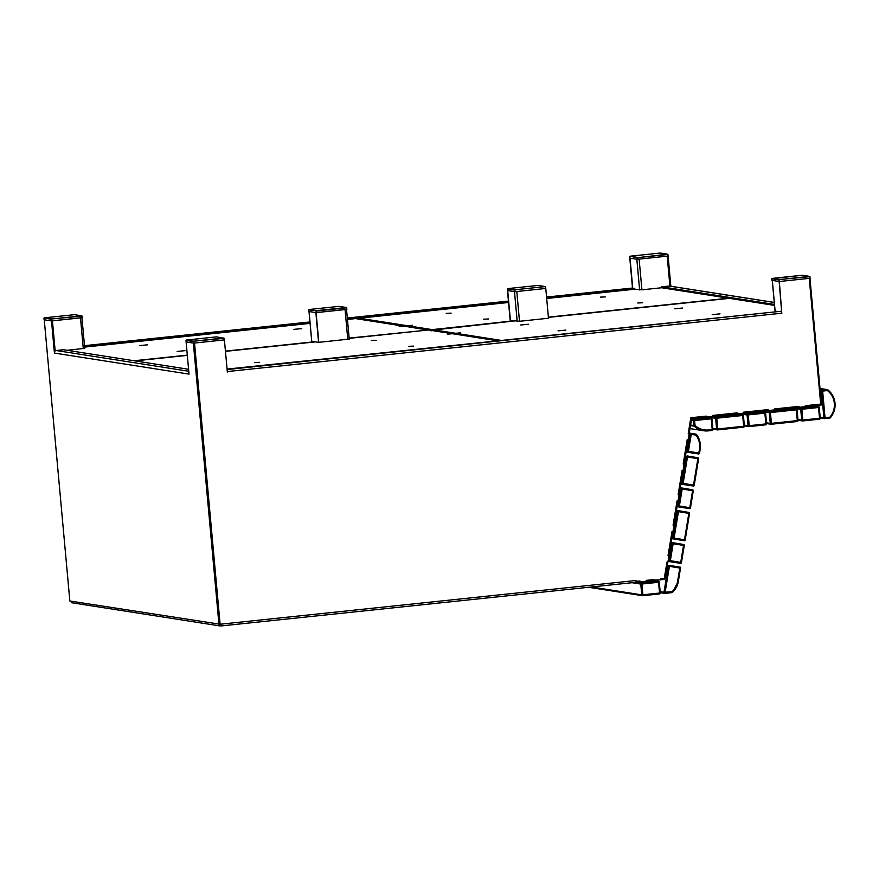 <?xml version="1.0" encoding="UTF-8"?>
<svg xmlns="http://www.w3.org/2000/svg" width="879" height="879" viewBox="0 0 879 879"><rect width="100%" height="100%" fill="white"/><g stroke="black" fill="none" stroke-linecap="round" stroke-linejoin="round"><path stroke-width="1.32" d="M666.974 562.044L667.908 562.197L666.974 562.044L664.381 577.756A0.956 0.923 98.9 0 1 663.546 578.547L660.47 578.876L660.547 579.821L646.142 580.382L646.23 581.338L640.066 581.986L639.978 581.03L636.528 581.294L636.978 582.305L638.517 582.14L638.429 581.195L636.89 581.36L636.978 582.305M636.583 580.426L636.89 581.36L636.495 580.437L635.297 582.37L221.189 625.936L220.431 624.584M706.024 416.152L706.331 417.075L706.244 416.119L690.828 417.745L688.235 433.457L689.158 433.611L688.125 439.896L687.191 439.742L683.181 464.035L684.104 464.189L683.071 470.474L682.137 470.32L678.127 494.602L679.049 494.756L678.017 501.052L677.083 500.887L673.072 525.181L673.995 525.334L672.962 531.619L672.028 531.465L668.018 555.759L668.941 555.913L667.908 562.197M820.689 404.021L821.404 403.944L821.513 404.911L820.788 405.032L820.7 404.087L805.285 405.702L805.373 406.658L799.209 407.307L799.121 406.351L774.322 408.966L774.41 409.911L768.246 410.559L768.158 409.614L743.37 412.218L743.458 413.174L737.294 413.822L737.206 412.866L712.408 415.47L712.495 416.426L706.331 417.075M688.125 439.896L687.191 439.753M683.071 470.474L682.137 470.32M678.017 501.052L677.083 500.898M672.962 531.619L672.028 531.465M654.383 580.47L654.075 579.547M640.066 581.986L639.758 581.052M81.945 317.638L51.509 320.934L44.258 319.802L69.848 601.005L219.871 624.211L194.292 343.063L220.102 624.244L194.512 343.041L224.409 339.898L227.342 372.037L227.112 369.543L781.156 311.254L781.772 313.221L227.76 371.509M227.221 370.498L227.331 371.982M776.234 311.298L775.069 311.111L772.267 280.401L779.135 281.478L781.816 313.638M799.209 407.307L798.901 406.373M768.246 410.559L767.938 409.636M737.294 413.822L736.987 412.888M820.788 405.032L806.911 406.494L806.823 405.538L820.7 404.087L809.262 278.357L779.354 281.511L781.772 313.221M220.102 624.244L636.495 580.437M635.297 582.37L221.156 625.936L220.541 624.2M221.101 624.98L220.31 624.167L221.101 624.98M216.684 336.899L224.2 338.305L216.531 336.866L186.315 340.052L193.644 341.195L223.859 338.019L224.409 339.898M781.706 312.155L779.354 281.511M227.068 369.081L781.156 311.254M52.432 320.835L55.168 350.963L52.432 320.835M189.029 374.08L186.106 341.975L193.358 343.107L218.948 624.31M188.919 374.091L54.432 353.072L51.509 320.934M72.199 602.763L69.946 601.027M218.849 624.299L221.025 625.892M71.671 602.741L220.233 625.958L220.618 625.002M220.563 625.013L219.772 624.2L220.211 624.958M186.04 340.404L186.172 341.975L193.512 343.129L193.369 341.546L186.04 340.404L186.106 341.975M54.498 352.622A1.912 1.857 -81.1 0 1 56.179 350.523L63.574 349.743L188.589 369.279M188.93 372.96A1.912 1.857 98.9 0 0 188.875 373.619M634.363 289.125L641.923 289.828L639.121 259.107L667.183 256.163L669.908 286.104L667.183 256.163L668.106 256.064L670.853 286.257M809.966 278.291L821.513 404.911M660.371 253.064L667.897 254.47L637.44 257.69L667.546 254.185L660.217 253.031L630.012 256.218L637.341 257.36L637.583 259.272L667.798 256.097L667.897 254.47L668.106 256.064M641.923 289.828L661.766 287.741L661.678 286.818L669.073 286.038A1.912 1.857 -81.1 0 1 669.545 286.049L774.278 302.42M661.678 286.818L774.465 304.442M661.766 287.774L774.542 305.398M546.595 297.531L634.286 288.301L546.551 297.058L632.495 288.026L629.793 258.14L636.825 259.239L639.626 289.949M660.217 253.031L630.001 256.218L629.793 258.14M632.737 288.059L630.023 258.173L632.737 288.059M634.286 288.301L634.374 289.257L546.683 298.475M84.538 346.139L310.001 322.417M347.359 318.495L508.469 301.541M84.626 347.095L310.089 323.373M347.447 319.44L508.556 302.486M660.547 579.766L663.656 579.503A1.912 1.857 98.9 0 0 665.304 577.899L667.644 563.769L666.732 563.615L664.381 577.745M654.163 580.437L652.833 580.579M647.768 581.173L652.844 580.634L652.756 579.69L647.68 580.217L647.768 581.173L646.219 581.272M639.835 581.942L638.517 582.085M635.616 582.305L636.616 582.25M662.096 579.668L662.008 578.712L663.568 578.547A0.956 0.923 98.9 0 0 664.392 577.756M668.293 554.188L671.765 533.037L672.699 533.19L669.205 554.341L668.271 554.188L669.205 554.341M673.347 523.609L676.819 502.458L677.753 502.623L674.259 523.763L673.325 523.609L674.259 523.763M678.401 493.042L681.873 471.891L682.807 472.045L679.313 493.185L678.379 493.031M683.455 462.464L686.928 441.313L687.861 441.467L684.367 462.618L683.433 462.464L684.367 462.618M704.705 416.283L704.793 417.239L692.355 418.547A0.956 0.923 98.9 0 0 691.52 419.349L689.422 432.039L688.51 431.886L690.608 419.195A1.912 1.857 98.9 0 1 692.267 417.591L704.694 416.283M714.034 416.261L713.957 415.317L735.657 413.031L735.745 413.976L712.495 416.371M744.996 413.009L744.909 412.053L766.62 409.768L766.708 410.724L743.447 413.108M775.959 409.746L775.871 408.801L797.583 406.516L797.66 407.46L774.41 409.856M689.422 432.039L688.51 431.886M689.191 432.007L688.927 433.578M687.894 439.863L687.631 441.434M684.137 462.585L683.873 464.145M682.84 470.441L682.576 472.001M678.819 494.723L679.313 493.185M677.786 501.008L677.522 502.579M674.028 523.73L673.764 525.301M672.732 531.586L672.468 533.157M668.974 554.297L668.71 555.869M667.677 562.153L667.414 563.725M820.7 404.087L821.425 403.955M806.911 406.494L805.362 406.592M798.978 407.263L797.66 407.406M768.026 410.526L766.697 410.658M737.063 413.778L735.745 413.921M706.101 417.042L704.782 417.173M806.68 406.461L806.603 405.571M775.717 409.713L775.641 408.823M744.766 412.965L744.689 412.075M713.803 416.228L713.726 415.338M679.082 493.152L678.379 493.042M661.865 579.624L661.777 578.734M647.537 581.129L647.46 580.239M545.771 288.466L548.485 318.231L519.5 321.285L516.797 291.52L545.771 288.466L545.222 286.587L537.893 285.444L507.677 288.62L515.006 289.762L545.299 286.587L538.047 285.466M519.5 321.285L510.402 320.341L507.688 290.575L510.172 320.308L507.469 290.542L514.49 291.641L517.204 321.406M84.681 348.337L67.134 350.303M642.67 302.761L637.769 302.98L642.67 302.761M451.125 313.133L446.224 313.353L451.125 313.133M605.279 296.915L600.379 297.135L605.279 296.915M488.515 318.978L483.615 319.198L488.515 318.978M407.746 325.79L412.372 325.296L407.526 325.746L431.303 329.471L430.117 330.185M431.314 329.9L513.468 320.824M558.055 330.856L565.878 330.086L558.055 330.856M674.819 308.793L682.642 308.024L674.819 308.793M712.21 314.638L720.022 313.869L712.21 314.638M520.665 325.01L528.488 324.241L520.665 325.01M455.751 333.295L460.607 332.833L455.981 333.328L432.083 329.625M430.842 330.306L514.358 320.967M408.68 346.326L413.58 346.117L408.68 346.326M254.525 362.544L259.426 362.335L254.525 362.544M371.29 340.481L376.19 340.272L371.29 340.481M497.151 340.667L428.502 329.999L349.161 338.349L428.502 329.999L452.059 333.679L447.433 334.163L452.059 333.734M301.75 328.614L293.927 329.372L301.75 328.614M184.986 350.666L177.162 351.435L184.986 350.666M147.595 344.832L139.772 345.59L147.595 344.832M404.043 326.175L399.198 326.625L403.824 326.142L428.007 330.043M428.534 329.999L349.139 338.107M355.523 318.594L403.824 326.197M349.183 339.085L318.572 342.36L315.869 312.594L309.001 311.518M318.802 342.403L316.088 312.627L346.524 309.342M316.088 312.627L318.572 342.36L311.759 341.25M660.162 591.677L663.964 592.27L668.271 566.153A0.956 0.923 98.9 0 1 669.337 565.362A0.956 0.956 0 0 0 669.337 565.362L669.348 565.362A0.956 0.923 98.9 0 0 669.337 565.362L680.643 567.241L679.797 568.065L669.413 566.34L664.963 593.369L671.919 592.633A0.956 0.923 98.9 0 0 672.457 592.391L678.335 581.382A19.107 18.569 -81.1 0 1 672.49 592.358M660.25 592.666L664.722 593.369A0.956 0.956 0 0 0 664.974 593.369A0.956 0.923 98.9 0 1 664.722 593.369A0.956 0.923 98.9 0 0 664.722 593.369A0.956 0.923 98.9 0 1 663.964 592.27L672.05 591.721L671.919 592.633M667.282 565.999L669.413 566.34L669.348 565.362L680.665 567.263L678.335 581.382L677.61 581.261L679.797 568.065M677.61 581.261A18.162 17.635 98.9 0 1 672.05 591.721L672.49 592.38A0.956 0.956 0 0 1 671.93 592.644L664.974 593.369M695.981 435.127L696.487 434.501A0.956 0.956 0 0 0 695.915 434.149L695.981 435.127L691.235 434.347L688.433 451.312L698.805 453.037L699.431 449.268A18.162 17.635 98.9 0 0 695.981 435.127M827.754 389.782L827.425 390.584L822.634 391.089L825.051 417.69L829.842 417.184A18.162 17.635 98.9 0 0 827.425 390.584L827.106 389.606L819.997 388.485L827.348 389.606A0.956 0.923 -81.1 0 1 827.754 389.782M820.107 389.76L827.106 389.606A0.956 0.923 -81.1 0 1 827.348 389.606A0.956 0.956 0 0 1 827.776 389.793C836.555 398.297 837.412 407.625 830.336 417.778L829.842 417.184L829.721 418.107L824.941 418.602L825.051 417.69L823.898 417.756L821.48 391.155L820.217 390.957M708.518 429.952L708.386 430.864A19.107 18.569 -81.1 0 1 694.19 426.15L695.036 425.469A18.162 17.635 98.9 0 0 708.518 429.952L712.21 429.567L711.232 418.8L694.586 420.547L695.036 425.469L693.883 425.535L693.432 420.612L691.366 420.283M82.263 317.682L82.121 316.099L82.263 317.682M44.104 319.78L51.432 320.923L51.29 319.341L44.236 317.846L51.564 318.989L81.78 315.814L74.451 314.671L44.236 317.846L44.104 319.78L43.95 318.187M74.605 314.693L82.121 316.099L51.564 318.989L51.432 320.923M51.817 320.901L82.033 317.726M346.842 309.375L346.7 307.793L346.842 309.375M308.54 309.891L308.683 311.474L316.011 312.616L316.154 310.694L346.359 307.507L339.03 306.364L308.826 309.54L316.154 310.694L308.54 309.891L308.683 311.463M339.184 306.386L346.7 307.793L316.253 311.012L316.011 312.616M316.396 312.605L346.612 309.419M507.535 290.553L514.863 291.696L514.72 290.114L507.392 288.971L507.535 290.553L507.392 288.971M545.551 286.884L545.694 288.455L545.299 286.587L515.006 289.762L514.863 291.696M515.248 291.674L545.463 288.499M637.583 259.272L637.055 257.712L630.012 256.218M667.897 254.47L667.798 256.097M629.716 256.558L629.858 258.14L637.198 259.294M771.949 280.357L779.277 281.5L779.135 279.918L771.806 278.764L771.949 280.357L772.081 278.423L779.409 279.566L809.625 276.391L802.296 275.237L771.795 278.764M779.662 281.478L809.878 278.302L809.735 276.709L779.409 279.566L779.277 281.5M809.966 276.665L809.878 278.302M193.896 343.107L224.101 339.931L223.958 338.349L193.644 341.195L193.512 343.129M224.2 338.305L224.101 339.931M188.765 371.246L56.179 350.523M669.073 286.038L774.278 302.486M84.494 345.678L309.957 321.956L84.494 345.678M347.315 318.022L508.425 301.079L347.315 318.022M80.483 317.89L83.285 348.6M772.322 280.412L775.124 311.122M548.386 317.154L728.504 298.201M359.214 318.198L407.526 325.746M455.981 333.328L500.612 340.305M729.405 298.344L548.408 317.385L729.383 298.333M315.506 341.887L225.453 351.358L315.495 341.887M187.326 355.369L134.883 360.895L187.326 355.369M496.921 340.689L452.278 333.712M133.982 360.753L187.304 355.138M225.442 351.128L314.616 341.744M347.776 339.349L345.073 309.584M311.77 341.305L309.056 311.529M680.621 567.34L678.302 581.382M668.216 560.341L669.216 560.494L672.017 543.53L673.16 543.716L673.083 542.739L671.171 542.431L673.072 542.728L683.466 544.453L683.532 545.43L673.16 543.716L670.347 560.681L680.731 562.406L683.532 545.43L684.258 545.551L681.445 562.527L680.346 563.318L668.051 561.296M681.445 562.527A0.956 0.956 0 0 1 680.357 563.318A0.956 0.923 98.9 0 0 680.357 563.318L668.04 561.384L680.346 563.318A0.956 0.923 98.9 0 0 681.423 562.527L684.258 545.551A0.956 0.923 98.9 0 0 683.466 544.453L673.083 542.739A0.956 0.923 98.9 0 0 672.017 543.53L671.018 543.365M669.216 560.494A0.956 0.923 98.9 0 0 669.974 561.593L670.347 560.681L669.216 560.494M671.952 537.717L672.951 537.871L677.313 511.468L678.456 511.655L678.39 510.677L676.467 510.38L688.762 512.402L688.839 513.38L678.456 511.655L674.094 538.058L684.466 539.783L688.839 513.38L689.554 513.501A0.956 0.956 0 0 0 688.762 512.402L678.39 510.677A0.956 0.923 98.9 0 0 677.313 511.468L676.314 511.314M688.762 512.402A0.956 0.923 98.9 0 1 689.532 513.49L685.159 539.893A0.956 0.923 98.9 0 1 684.104 540.684A0.956 0.923 98.9 0 0 684.104 540.684L671.798 538.662M689.532 513.49L685.191 539.904L684.093 540.684A0.956 0.956 0 0 0 685.191 539.904L685.159 539.893M672.951 537.871A0.956 0.923 98.9 0 0 673.71 538.959L674.094 538.058L672.951 537.871M677.248 505.656L678.247 505.81L681.06 488.845L682.192 489.032L682.126 488.054L680.214 487.746L692.509 489.768L692.575 490.746L682.192 489.032L679.39 505.996L689.773 507.721L692.575 490.746L693.289 490.867A0.956 0.956 0 0 0 692.509 489.768L682.126 488.054A0.956 0.923 98.9 0 0 681.06 488.845L680.06 488.691M692.509 489.768A0.956 0.923 98.9 0 1 693.267 490.867L690.465 507.842A0.956 0.923 98.9 0 1 689.4 508.633A0.956 0.923 98.9 0 0 689.4 508.633L677.094 506.612M693.267 490.867L690.487 507.842L689.389 508.633A0.956 0.956 0 0 0 690.487 507.842L690.465 507.842M678.247 505.81A0.956 0.923 98.9 0 0 679.017 506.908L679.39 505.996L678.247 505.81M686.29 450.971L687.29 451.125L690.103 434.16L691.235 434.347L691.169 433.369L689.026 433.028L695.915 434.149A0.956 0.923 -81.1 0 1 696.487 434.501C699.761 438.94 700.97 443.895 700.156 449.389L699.497 453.157A0.956 0.923 -81.1 0 1 698.442 453.949L686.136 451.927M699.53 453.157L698.431 453.949L686.114 452.026L698.431 453.949A0.956 0.923 -81.1 0 1 698.431 453.949A0.956 0.956 0 0 0 699.53 453.157L700.156 449.389L699.431 449.268M695.915 434.149L691.169 433.369A0.956 0.923 -81.1 0 1 691.169 433.369L691.169 433.369A0.956 0.923 -81.1 0 0 690.103 434.16L689.103 434.006M696.52 434.545A19.107 18.569 -81.1 0 1 700.124 449.378M688.048 452.224L688.433 451.312L687.29 451.125A0.956 0.923 -81.1 0 0 688.048 452.224M680.994 483.032L681.994 483.186L686.356 456.783L687.499 456.97L687.433 455.992A0.956 0.923 98.9 0 0 687.422 455.992L697.805 457.717L697.871 458.695L687.499 456.97L683.137 483.373L693.509 485.098L697.871 458.695L698.596 458.816L694.234 485.219L693.135 485.999L680.84 483.977M698.563 458.805A0.956 0.923 98.9 0 0 697.805 457.717L687.433 455.992A0.956 0.923 98.9 0 0 686.356 456.783L685.356 456.63M697.805 457.717A0.956 0.956 0 0 1 698.596 458.816L694.234 485.219A0.956 0.956 0 0 1 693.135 485.999L680.818 484.076L693.135 485.999A0.956 0.923 98.9 0 0 694.201 485.208M681.994 483.186A0.956 0.923 98.9 0 0 682.752 484.274L683.137 483.373L681.994 483.186M659.272 582.162L660.272 592.918L659.547 593.039L658.569 582.272L641.923 584.019L642.901 594.786L659.547 593.039L659.426 593.951L642.78 595.709L642.901 594.786L641.747 594.852L640.769 584.085L632.001 582.711M636.572 582.25L641.615 583.041L658.261 581.283L653.361 580.525M591.413 586.985L641.747 594.852A0.956 0.923 98.9 0 0 642.769 595.709L659.426 593.951A0.956 0.923 98.9 0 0 660.25 592.929M659.272 582.14A0.956 0.923 98.9 0 0 658.261 581.283L658.569 582.272L659.272 582.14M659.415 593.951L659.426 593.951A0.956 0.956 0 0 0 660.272 592.918L659.294 582.151A0.956 0.956 0 0 0 658.492 581.294L653.482 580.514M641.615 583.041A0.956 0.923 98.9 0 0 640.769 584.085L641.923 584.019L641.615 583.041M827.798 389.815A19.107 18.569 -81.1 0 1 830.336 417.745M820.14 417.162L823.898 417.756A0.956 0.923 -81.1 0 0 824.678 418.602A0.956 0.956 0 0 0 824.931 418.602L824.909 418.602A0.956 0.923 -81.1 0 1 824.678 418.602L820.206 417.899M822.634 391.089L822.315 390.111A0.956 0.923 -81.1 0 0 821.48 391.155L822.634 391.089M829.732 418.096A0.956 0.923 -81.1 0 0 830.303 417.789A0.956 0.956 0 0 1 829.721 418.107L824.931 418.602M819.228 407.406L820.228 418.151L819.503 418.272L818.525 407.504L801.879 409.262L802.857 420.03L819.503 418.272L819.382 419.195A0.956 0.923 98.9 0 0 820.206 418.173M796.901 407.548L801.56 408.274L818.206 406.527L813.547 405.79M797.945 419.503L801.703 420.085L800.725 409.317L792.386 408.021M819.382 419.195L802.747 420.942L802.857 420.03L801.703 420.085A0.956 0.923 98.9 0 0 802.714 420.942L819.382 419.195A0.956 0.956 0 0 0 820.228 418.151L819.25 407.384A0.956 0.923 98.9 0 0 818.206 406.527L818.525 407.504L819.228 407.373A0.956 0.956 0 0 0 818.448 406.527L813.657 405.779M801.56 408.274A0.956 0.923 98.9 0 0 800.725 409.317L801.879 409.262L801.56 408.274M765.455 410.856L770.114 411.581L796.011 408.856L796.319 409.845L797.055 409.724L798.033 420.492L797.308 420.612L796.319 409.845L770.433 412.57L771.41 423.337L797.308 420.612L797.176 421.524A0.956 0.923 98.9 0 0 798.011 420.503L797.055 409.724A0.956 0.923 98.9 0 0 796.011 408.856L791.353 408.131M766.499 422.81L770.257 423.403L769.279 412.636L760.939 411.328M766.565 423.546L771.037 424.249A0.956 0.956 0 0 0 771.279 424.249L771.41 423.337L770.257 423.403A0.956 0.923 98.9 0 0 771.268 424.249L797.176 421.524L771.301 424.249M797.055 409.724L797.022 409.713A0.956 0.956 0 0 0 796.242 408.867L791.463 408.12M770.114 411.581A0.956 0.923 98.9 0 0 769.279 412.636L770.433 412.57L770.114 411.581M711.803 416.503L716.473 417.228L742.37 414.503L742.678 415.492L743.403 415.371L744.392 426.128L743.656 426.26L742.678 415.492L716.781 418.217L717.758 428.985L743.656 426.26L743.535 427.172L717.649 429.897L717.758 428.985L716.616 429.04L715.638 418.272L707.298 416.976M743.381 415.36A0.956 0.923 98.9 0 0 742.37 414.503L737.701 413.778M712.847 428.458L716.616 429.04A0.956 0.923 98.9 0 0 717.627 429.897L743.535 427.172A0.956 0.923 98.9 0 0 744.359 426.15M743.524 427.172L743.535 427.172A0.956 0.956 0 0 0 744.392 426.128L743.403 415.371A0.956 0.956 0 0 0 742.601 414.514L737.822 413.756M716.473 417.228A0.956 0.923 98.9 0 0 715.638 418.272L716.781 418.217L716.473 417.228M743.249 413.185L747.919 413.921L764.565 412.163L764.873 413.152L765.609 413.031L766.587 423.799L765.862 423.92L764.873 413.152L748.227 414.899L749.205 425.667L765.862 423.92L765.73 424.832L749.084 426.59L749.205 425.667L748.062 425.733L747.084 414.965L738.745 413.668M765.576 413.02A0.956 0.923 98.9 0 0 764.565 412.163L759.895 411.438M744.293 425.15L748.062 425.733A0.956 0.923 98.9 0 0 749.073 426.59L765.73 424.832A0.956 0.956 0 0 0 766.587 423.799L765.609 413.031A0.956 0.956 0 0 0 764.796 412.174L760.016 411.427M765.752 424.832A0.956 0.923 98.9 0 0 766.565 423.81M747.919 413.921A0.956 0.923 98.9 0 0 747.084 414.965L748.227 414.899L747.919 413.921M690.586 425.018L693.883 425.535A0.956 0.923 98.9 0 0 694.19 426.15L690.487 425.568M691.575 419.14L694.278 419.569L710.924 417.811L711.232 418.8L711.957 418.679L712.946 429.446L712.089 430.479L708.408 430.864M689.993 428.611L703.694 430.754L712.089 430.479A0.956 0.923 98.9 0 0 712.913 429.457L711.935 418.668A0.956 0.923 98.9 0 0 710.924 417.811L706.024 417.042M694.278 419.569A0.956 0.923 98.9 0 0 693.432 420.612L694.586 420.547L694.278 419.569M74.451 314.671L44.236 317.846M339.03 306.364L308.815 309.54M537.893 285.444L507.666 288.62M810.119 278.258L809.702 276.391L802.45 275.259M84.736 348.359L81.945 317.737M431.303 329.515L431.171 330.933M432.149 329.614L514.347 320.967M355.753 318.572L428.095 329.878M346.535 309.43L349.238 339.107M309.012 311.529L311.715 341.283M684.258 545.551A0.956 0.956 0 0 0 683.466 544.453M642.78 595.709A0.956 0.956 0 0 1 642.527 595.698L588.644 587.282M802.725 420.942A0.956 0.956 0 0 1 802.483 420.931L798.011 420.239M797.176 421.524A0.956 0.956 0 0 0 798.033 420.492M717.638 429.897A0.956 0.956 0 0 1 717.396 429.886L712.913 429.194M749.084 426.59A0.956 0.956 0 0 1 748.842 426.579L744.359 425.886M711.957 418.679A0.956 0.956 0 0 0 711.155 417.822L706.375 417.075M712.089 430.479A0.956 0.956 0 0 0 712.946 429.446M82.132 316.099L82.274 317.682M346.711 307.793L346.853 309.386M802.296 275.237L772.081 278.423M216.531 336.866L186.315 340.052"/></g></svg>
